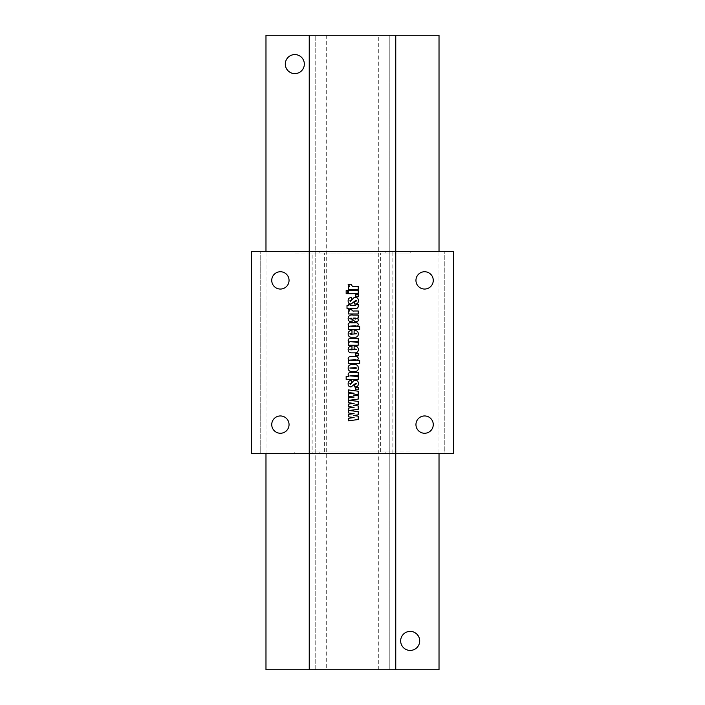 <?xml version="1.0" encoding="UTF-8"?>
<svg xmlns="http://www.w3.org/2000/svg" width="705" height="705" viewBox="0 0 705 705"><rect width="100%" height="100%" fill="white"/><g stroke="black" fill="none" stroke-linecap="round" stroke-linejoin="round"><path stroke-width="0.53" stroke-dasharray="3.52 2.64" d="M294.822 73.611A9.518 9.518 0 0 1 285.305 64.093A9.518 9.518 0 0 1 294.822 54.576A9.518 9.518 0 0 1 304.34 64.093A9.518 9.518 0 0 1 294.822 73.611M410.178 650.424A9.518 9.518 0 0 1 400.66 640.907A9.518 9.518 0 0 1 410.178 631.389A9.518 9.518 0 0 1 419.695 640.907A9.518 9.518 0 0 1 410.178 650.424M380.682 452.002L380.682 252.998L395.761 252.998L395.761 453.447L395.761 452.002L380.682 452.002L410.178 452.002L410.178 453.447L385.864 453.447L392.879 453.447L392.879 251.553L453.447 251.553L453.447 453.447L444.793 453.447L444.793 251.553L444.793 453.447L392.879 453.447M395.761 252.998L309.239 252.998L309.239 453.447L309.239 452.002L395.761 452.002M326.697 669.75L309.239 669.75L326.697 669.75L326.697 35.25L309.239 35.25L326.697 35.25M410.178 452.002L309.239 452.002M324.318 452.002L324.318 252.998L319.136 252.998L319.136 251.553L312.121 251.553L312.121 453.447L319.136 453.447L294.822 453.447L410.178 453.447M309.239 252.998L324.318 252.998M410.178 251.553L385.864 251.553L385.864 252.998L410.178 252.998L410.178 251.553L319.136 251.553M410.178 252.998L294.822 252.998L294.822 251.553M319.136 452.002L319.136 453.447M294.822 452.002L294.822 453.447M280.396 415.95A8.654 8.654 0 0 0 271.742 424.604A8.654 8.654 0 0 0 280.396 433.258A8.654 8.654 0 0 0 289.05 424.604A8.654 8.654 0 0 0 280.396 415.95M280.396 271.742A8.654 8.654 0 0 0 271.742 280.396A8.654 8.654 0 0 0 280.396 289.05A8.654 8.654 0 0 0 289.05 280.396A8.654 8.654 0 0 0 280.396 271.742M424.604 415.95A8.654 8.654 0 0 0 415.95 424.604A8.654 8.654 0 0 0 424.604 433.258A8.654 8.654 0 0 0 433.258 424.604A8.654 8.654 0 0 0 424.604 415.95M424.604 271.742A8.654 8.654 0 0 0 415.95 280.396A8.654 8.654 0 0 0 424.604 289.05A8.654 8.654 0 0 0 433.258 280.396A8.654 8.654 0 0 0 424.604 271.742M385.864 251.553L392.879 251.553M385.864 453.447L385.864 452.002M385.864 252.998L380.682 252.998M312.121 453.447L260.207 453.447L260.207 251.553L260.207 453.447L251.553 453.447L251.553 251.553L312.121 251.553M294.822 252.998L319.136 252.998M378.303 669.75L395.761 669.75L389.812 669.75L389.812 35.25L378.303 35.25L395.761 35.25L389.812 35.25L389.812 669.75L378.303 669.75L378.303 35.25M315.188 669.75L315.188 35.25L315.188 669.75M265.979 453.447L265.979 251.553M265.979 669.75L265.979 35.25L439.021 35.25L439.021 669.75L265.979 669.75M439.021 453.447L439.021 251.553M348.288 402.714L348.288 397.911L354.113 397.065L348.288 396.395L348.288 393.91L354.113 393.24L348.288 392.491L348.288 389.9L358.228 391.213L358.228 394.403L353.293 395.082L358.228 395.752L358.228 399.092L349.363 400.264L358.228 401.436L358.228 404.626L353.293 405.305L358.228 405.974L358.228 409.314L349.363 410.477L358.228 411.649L358.228 414.848L353.293 415.518L358.228 416.197L358.228 419.528L348.288 420.841L348.288 418.356L354.113 417.51L348.288 416.831L348.288 414.346L354.113 413.676L348.288 412.927L348.288 408.133L354.113 407.287L348.288 406.618L348.288 404.132L354.113 403.454L348.288 402.714M355.813 389.759L355.813 387.486L358.228 387.486L358.228 389.759L355.813 389.759M350.967 380.533L351.557 380.533L351.557 383.229L349.856 383.705L350.526 384.225L353.61 380.797L355.258 380.392C357.338 380.374 358.369 381.423 358.369 383.529C358.413 385.785 357.347 386.913 355.161 386.922L354.677 386.922L354.677 384.366L356.668 383.837L355.831 383.229L351.081 386.922C349.081 386.904 348.103 385.864 348.147 383.793C348.067 381.713 349.01 380.63 350.967 380.533M346.164 379.396L346.164 376.417L348.878 376.417L348.147 374.602C348.429 372.857 349.513 372.143 351.398 372.443L358.228 372.443L358.228 375.421L349.856 375.924L358.228 376.417L358.228 379.396L346.164 379.396M348.147 368.133C348.217 365.763 349.433 364.6 351.795 364.635L354.21 364.635C356.792 364.397 358.175 365.525 358.369 368.01C358.334 370.486 357.056 371.632 354.536 371.447L352.007 371.447C349.592 371.588 348.305 370.486 348.147 368.133M356.668 368.045L349.856 368.036L356.668 368.045M348.288 363.498L348.288 360.466L349.195 360.519L348.147 358.616C348.429 357.091 349.398 356.448 351.055 356.686L355.214 356.686C356.994 356.404 358.043 357.056 358.369 358.651L357.329 360.519L359.647 360.519L359.647 363.498L348.288 363.498M356.668 360.07L349.856 360.079L355.311 360.519L356.668 360.07M355.813 355.84L355.813 353.566L358.228 353.566L358.228 355.84L355.813 355.84M348.147 349.548C348.296 347.177 349.574 346.058 351.98 346.181L351.98 349.019L349.856 349.451L350.887 349.874L356.668 349.372L354.113 348.878L354.113 346.181C356.704 345.926 358.122 347.036 358.369 349.513C358.255 351.901 356.959 353.011 354.492 352.852L351.689 352.852C349.433 352.914 348.252 351.813 348.147 349.548M348.288 345.194L348.288 342.207L349.178 342.207L348.147 340.365C348.455 338.752 349.504 338.092 351.293 338.374L358.228 338.374L358.228 341.361L349.856 341.766L358.228 342.207L358.228 345.194L348.288 345.194M348.147 333.932C348.296 331.562 349.574 330.442 351.98 330.575L351.98 333.412L349.856 333.844L350.887 334.258L356.668 333.756L354.113 333.271L354.113 330.575C356.704 330.31 358.122 331.421 358.369 333.897C358.255 336.285 356.959 337.395 354.492 337.246L351.689 337.246C349.433 337.307 348.252 336.197 348.147 333.932M348.288 329.579L348.288 326.547L349.195 326.6L348.147 324.697C348.429 323.163 349.398 322.52 351.055 322.767L355.214 322.767C356.994 322.476 358.043 323.137 358.369 324.732L357.329 326.6L359.647 326.6L359.647 329.579L348.288 329.579M356.668 326.151L349.856 326.159L355.311 326.6L356.668 326.151M351.081 319.074L352.121 319.074L352.121 321.771L351.469 321.771C349.283 321.762 348.173 320.652 348.147 318.431C348.473 315.629 350.182 314.518 353.258 315.1L358.228 315.1L358.228 318.078L357.32 318.078L358.369 319.753C358.246 321.18 357.453 321.859 355.981 321.771L355.17 321.771L351.108 318.078L349.856 318.598L351.081 319.074M356.668 318.554L353.487 318.078L355.435 319.074L356.668 318.554M348.288 313.963L348.288 310.984L349.698 310.984L348.147 309.134L351.698 309.134C351.786 310.693 352.667 311.302 354.359 310.984L358.228 310.984L358.228 313.963L348.288 313.963M347.01 308.429L347.01 305.45L348.578 305.45L348.578 304.454L350.138 304.454L350.138 305.45L355.461 305.45L356.668 304.313L358.228 304.313L358.228 305.573C358.387 307.759 357.364 308.711 355.161 308.429L350.138 308.429L350.138 308.993L347.01 308.429M350.967 297.642L351.557 297.642L351.557 300.339L349.856 300.815L350.526 301.335L353.61 297.907L355.258 297.501C357.338 297.484 358.369 298.523 358.369 300.63C358.413 302.886 357.347 304.022 355.161 304.031L354.677 304.031L354.677 301.476L356.668 300.947L355.831 300.339L351.081 304.031C349.081 304.014 348.103 302.974 348.147 300.903C348.067 298.823 349.01 297.739 350.967 297.642M355.813 296.787L355.813 294.523L358.228 294.523L358.228 296.787L355.813 296.787M348.288 293.668L348.288 290.548L358.228 290.548L358.228 293.668L348.288 293.668M346.164 293.668L346.164 290.548L347.724 290.548L347.724 293.668L346.164 293.668M348.288 289.411L348.288 286.424L349.698 286.424L348.147 284.582L351.698 284.582C351.786 286.133 352.667 286.75 354.359 286.424L358.228 286.424L358.228 289.411L348.288 289.411"/><path stroke-width="1.06" d="M294.822 54.576A9.518 9.518 0 0 0 285.305 64.093A9.518 9.518 0 0 0 294.822 73.611A9.518 9.518 0 0 0 304.34 64.093A9.518 9.518 0 0 0 294.822 54.576M410.178 631.389A9.518 9.518 0 0 0 400.66 640.907A9.518 9.518 0 0 0 410.178 650.424A9.518 9.518 0 0 0 419.695 640.907A9.518 9.518 0 0 0 410.178 631.389M439.021 453.447L439.021 669.75L309.239 669.75L309.239 453.447L251.553 453.447L251.553 251.553L309.239 251.553L309.239 35.25L265.979 35.25L265.979 251.553M395.761 669.75L395.761 453.447L309.239 453.447L309.239 251.553L395.761 251.553L395.761 35.25L309.239 35.25M280.396 415.95A8.654 8.654 0 0 0 271.742 424.604A8.654 8.654 0 0 0 280.396 433.258A8.654 8.654 0 0 0 289.05 424.604A8.654 8.654 0 0 0 280.396 415.95M280.396 271.742A8.654 8.654 0 0 0 271.742 280.396A8.654 8.654 0 0 0 280.396 289.05A8.654 8.654 0 0 0 289.05 280.396A8.654 8.654 0 0 0 280.396 271.742M424.604 415.95A8.654 8.654 0 0 0 415.95 424.604A8.654 8.654 0 0 0 424.604 433.258A8.654 8.654 0 0 0 433.258 424.604A8.654 8.654 0 0 0 424.604 415.95M424.604 271.742A8.654 8.654 0 0 0 415.95 280.396A8.654 8.654 0 0 0 424.604 289.05A8.654 8.654 0 0 0 433.258 280.396A8.654 8.654 0 0 0 424.604 271.742M346.164 293.668L346.164 290.548L347.724 290.548L347.724 293.668L346.164 293.668M355.813 296.787L355.813 294.523L358.228 294.523L358.228 296.787L355.813 296.787M347.01 308.429L347.01 305.45L348.578 305.45L348.578 304.454L350.138 304.454L350.138 305.45L355.461 305.45L356.668 304.313L358.228 304.313L358.228 305.573C358.387 307.759 357.364 308.711 355.161 308.429L350.138 308.429L350.138 308.993L347.01 308.429M351.081 319.074L352.121 319.074L352.121 321.771L351.469 321.771C349.283 321.762 348.173 320.652 348.147 318.431C348.473 315.629 350.182 314.518 353.258 315.1L358.228 315.1L358.228 318.078L357.32 318.078L358.369 319.753C358.246 321.18 357.453 321.859 355.981 321.771L355.17 321.771L351.108 318.078L349.856 318.598L351.081 319.074M348.147 333.932C348.296 331.562 349.574 330.442 351.98 330.575L351.98 333.412L349.856 333.844L350.887 334.258L356.668 333.756L354.113 333.271L354.113 330.575C356.704 330.31 358.122 331.421 358.369 333.897C358.255 336.285 356.959 337.395 354.492 337.246L351.689 337.246C349.433 337.307 348.252 336.197 348.147 333.932M348.147 349.548C348.296 347.177 349.574 346.058 351.98 346.181L351.98 349.019L349.856 349.451L350.887 349.874L356.668 349.372L354.113 348.878L354.113 346.181C356.704 345.926 358.122 347.036 358.369 349.513C358.255 351.901 356.959 353.011 354.492 352.852L351.689 352.852C349.433 352.914 348.252 351.813 348.147 349.548M348.288 363.498L348.288 360.466L349.195 360.519L348.147 358.616C348.429 357.091 349.398 356.448 351.055 356.686L355.214 356.686C356.994 356.404 358.043 357.056 358.369 358.651L357.329 360.519L359.647 360.519L359.647 363.498L348.288 363.498M346.164 379.396L346.164 376.417L348.878 376.417L348.147 374.602C348.429 372.857 349.513 372.143 351.398 372.443L358.228 372.443L358.228 375.421L349.856 375.924L358.228 376.417L358.228 379.396L346.164 379.396M355.813 389.759L355.813 387.486L358.228 387.486L358.228 389.759L355.813 389.759M356.069 405.683L358.228 405.974L358.228 409.314L349.363 410.477L358.228 411.649L358.228 414.848L353.293 415.518L358.228 416.197L358.228 419.528L348.288 420.841L348.288 418.356L354.113 417.51L348.288 416.831L348.288 414.346L354.113 413.676L348.288 412.927L348.288 408.133L354.113 407.287L348.288 406.618L348.288 404.132L354.113 403.454L348.288 402.714L348.288 397.911L354.113 397.065L348.288 396.395L348.288 393.91L354.113 393.24L348.288 392.491L348.288 389.9L358.228 391.213L358.228 394.403L353.293 395.082L358.228 395.752L358.228 399.092L349.363 400.264L358.228 401.436L358.228 404.626L353.293 405.305L356.069 405.683M350.967 380.533L351.557 380.533L351.557 383.229L349.856 383.705L350.526 384.225L353.61 380.797L355.258 380.392C357.338 380.374 358.369 381.423 358.369 383.529C358.413 385.785 357.347 386.913 355.161 386.922L354.677 386.922L354.677 384.366L356.668 383.837L355.831 383.229L351.081 386.922C349.081 386.904 348.103 385.864 348.147 383.793C348.067 381.713 349.01 380.63 350.967 380.533M348.147 368.133C348.217 365.763 349.433 364.6 351.795 364.635L354.21 364.635C356.792 364.397 358.175 365.525 358.369 368.01C358.334 370.486 357.056 371.632 354.536 371.447L352.007 371.447C349.592 371.588 348.305 370.486 348.147 368.133M355.813 355.84L355.813 353.566L358.228 353.566L358.228 355.84L355.813 355.84M348.288 345.194L348.288 342.207L349.178 342.207L348.147 340.365C348.455 338.752 349.504 338.092 351.293 338.374L358.228 338.374L358.228 341.361L349.856 341.766L358.228 342.207L358.228 345.194L348.288 345.194M348.288 329.579L348.288 326.547L349.195 326.6L348.147 324.697C348.429 323.163 349.398 322.52 351.055 322.767L355.214 322.767C356.994 322.476 358.043 323.137 358.369 324.732L357.329 326.6L359.647 326.6L359.647 329.579L348.288 329.579M348.288 313.963L348.288 310.984L349.698 310.984L348.147 309.134L351.698 309.134C351.786 310.693 352.667 311.302 354.359 310.984L358.228 310.984L358.228 313.963L348.288 313.963M350.967 297.642L351.557 297.642L351.557 300.339L349.856 300.815L350.526 301.335L353.61 297.907L355.258 297.501C357.338 297.484 358.369 298.523 358.369 300.63C358.413 302.886 357.347 304.022 355.161 304.031L354.677 304.031L354.677 301.476L356.668 300.947L355.831 300.339L351.081 304.031C349.081 304.014 348.103 302.974 348.147 300.903C348.067 298.823 349.01 297.739 350.967 297.642M348.288 293.668L348.288 290.548L358.228 290.548L358.228 293.668L348.288 293.668M348.288 289.411L348.288 286.424L349.698 286.424L348.147 284.582L351.698 284.582C351.786 286.133 352.667 286.75 354.359 286.424L358.228 286.424L358.228 289.411L348.288 289.411M453.447 453.447L453.447 251.553L395.761 251.553L395.761 453.447L453.447 453.447M309.239 669.75L265.979 669.75L265.979 453.447M439.021 251.553L439.021 35.25L395.761 35.25M355.628 367.613L349.856 368.036L355.531 368.468L356.668 368.045L355.628 367.613M355.452 359.665L349.856 360.079L355.311 360.519L356.668 360.07L355.452 359.665M355.452 325.745L349.856 326.159L355.311 326.6L356.668 326.151L355.452 325.745M355.549 318.078L353.487 318.078L355.435 319.074L356.668 318.554L355.549 318.078"/></g></svg>
